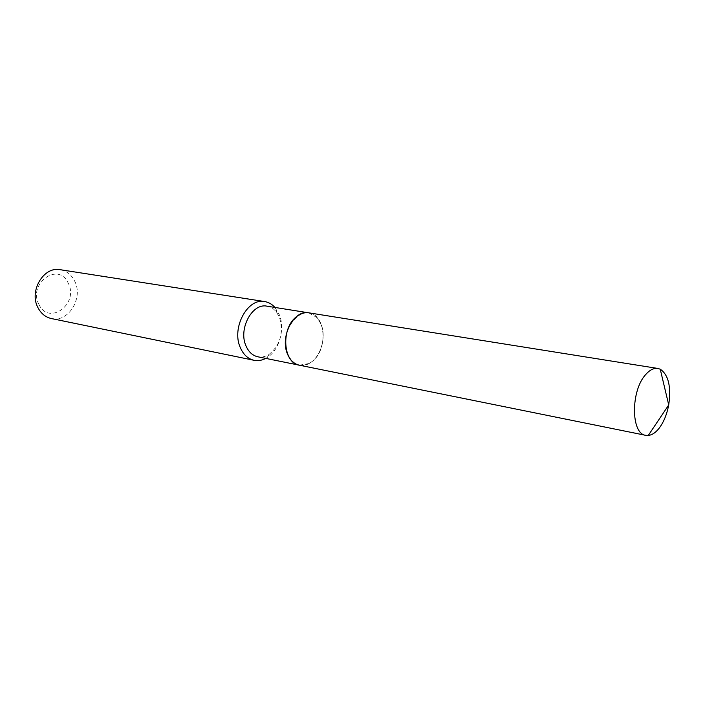 <?xml version="1.0" encoding="UTF-8"?>
<svg xmlns="http://www.w3.org/2000/svg" width="705" height="705" viewBox="0 0 705 705"><rect width="100%" height="100%" fill="white"/><g stroke="black" fill="none" stroke-linecap="round" stroke-linejoin="round"><path stroke-width="0.53" stroke-dasharray="3.52 2.64" d="M308.834 312.835C325.437 314.509 328.23 348.349 313.064 360.757C308.702 364.573 304.137 366.054 299.369 365.199M287.675 354.007C277.365 330.998 303.617 299.889 317.365 317.937L321.233 324.556C326.565 337.66 320.361 357.752 309.142 363.41C299.845 367.596 292.69 364.459 287.675 354.007M308.79 312.835L317.338 317.823L321.216 324.467C326.574 337.642 320.343 357.823 309.081 363.516L299.325 365.19M38.951 304.472C27.513 283.331 58.806 261.238 68.244 283.199C79.224 303.679 49.103 326.177 38.951 304.472M60.225 269.698C66.622 270.887 71.434 274.668 74.651 281.057C83.639 297.871 68.367 322.872 51.395 318.554M274.932 307.433L279.33 314.774C285.287 328.909 279.25 350.244 267.169 357.541L265.723 358.387M266.992 306.173C270.79 306.825 274.007 308.869 276.642 312.306L279.524 317.506C283.807 332.769 280.308 345.08 269.028 354.43C265.353 356.721 261.625 357.514 257.836 356.792M276.642 312.306L275.99 308.737M269.028 354.43L267.169 357.541"/><path stroke-width="1.06" d="M668.692 405.023C666.824 414.769 663.502 422.674 658.717 428.755C655.342 432.844 651.861 435.082 648.265 435.461L645.762 435.329C630.843 433.98 630.614 390.649 645.727 374.522C649.781 369.913 653.826 367.887 657.853 368.451L660.241 369.2C668.481 374.813 671.301 386.719 668.71 404.926M645.762 435.329L299.369 365.199C283.172 363.19 280.643 329.024 296.047 317.047C300.171 313.61 304.428 312.2 308.834 312.835L657.853 368.451M299.325 365.19L299.273 365.181C294.047 363.992 290.125 360.29 287.499 354.06C279.691 336.664 293.959 309.363 308.746 312.826L308.79 312.835M265.723 358.387C261.863 360.431 257.977 361.066 254.064 360.299L51.395 318.554C45.569 317.232 41.102 313.628 37.999 307.732C28.755 291.183 43.631 266.102 60.225 269.698L264.683 301.564C268.614 302.216 272.033 304.172 274.932 307.433M254.064 360.299C248.028 358.915 243.472 354.738 240.387 347.768C231.178 328.195 247.517 297.642 264.683 301.564M299.273 365.181L257.836 356.792C252.61 355.611 248.671 351.998 246.019 345.961C238.131 329.076 252.205 302.753 266.992 306.173L308.746 312.826M660.241 369.2L668.728 404.943L648.265 435.461"/></g></svg>
